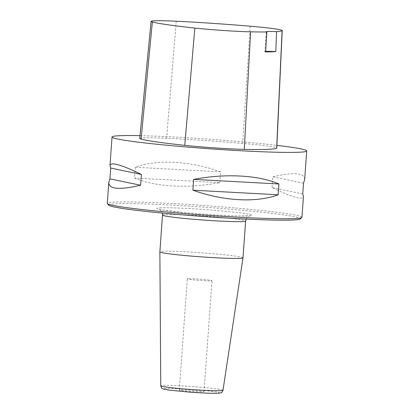 <?xml version="1.0" encoding="UTF-8"?>
<svg xmlns="http://www.w3.org/2000/svg" width="414" height="414" viewBox="0 0 414 414"><rect width="100%" height="100%" fill="white"/><g stroke="black" fill="none" stroke-linecap="round" stroke-linejoin="round"><path stroke-width="0.31" stroke-dasharray="2.07 1.55" d="M301.961 217.309A97.59 4.766 4.1 0 0 204.961 205.577A97.59 4.766 4.1 0 0 107.283 203.357M140.004 135.663A97.59 4.766 -175.9 0 1 276.904 145.361M219.772 182.641L220.548 171.841C189.964 160.849 157.087 159.079 135.306 167.251L134.529 178.051C155.09 186.957 187.961 188.727 219.772 182.641L134.529 178.051M304.668 179.526C304.611 172.773 293.997 171.857 272.831 176.783L272.055 187.589C292.165 197.39 302.634 200.35 303.457 196.453M139.741 138.421A46.471 2.272 -175.9 0 1 166.609 138.292A111.532 5.449 -175.9 0 1 242.62 143.41A46.471 2.272 -175.9 0 1 276.78 148.057M108.815 205.246A96.038 4.694 -175.9 0 1 204.847 207.197A96.038 4.694 -175.9 0 1 300.176 218.965M265.602 51.916A18.589 0.906 -175.9 0 1 264.924 51.621L266.347 31.712M220.548 171.841L135.306 167.251M303.519 183.164L272.831 176.783M302.743 193.969L272.055 187.589M242.992 257.813A41.669 2.034 4.1 0 0 210.571 253.497A41.669 2.034 4.1 0 0 163.825 251.272A41.669 2.034 4.1 0 0 159.871 251.852M180.494 389.833A12.394 0.605 4.1 0 0 179.319 390.004A12.394 0.605 4.1 0 0 191.635 391.494A12.394 0.605 4.1 0 0 204.04 391.773A12.394 0.605 4.1 0 0 194.399 390.49A12.394 0.605 4.1 0 0 180.494 389.833M188.458 278.72A12.394 0.605 4.1 0 0 187.283 278.891A12.394 0.605 4.1 0 0 199.6 280.381A12.394 0.605 4.1 0 0 212.004 280.666A12.394 0.605 4.1 0 0 202.363 279.383A12.394 0.605 4.1 0 0 188.458 278.72M176.255 21.223L166.609 138.292M250.253 26.211L242.62 143.41M184.183 212.542A47.864 2.339 4.1 0 0 252.085 215.083A47.864 2.339 4.1 0 0 177.264 208.004A47.864 2.339 4.1 0 0 184.183 212.542M162.505 215.068A41.669 2.034 -175.9 0 1 166.464 214.493A41.669 2.034 -175.9 0 1 213.205 216.713A41.669 2.034 -175.9 0 1 245.631 221.029M223.006 390.283A31.205 1.527 4.1 0 0 191.992 386.521A31.205 1.527 4.1 0 0 160.761 385.817M217.055 393.29A28.116 1.371 -175.9 0 1 168.653 390.029A28.116 1.371 -175.9 0 1 189.333 389.351A28.116 1.371 -175.9 0 1 217.055 393.29M204.04 391.773L212.004 280.666M179.319 390.004L187.283 278.891M246.097 219.089L247.593 216.988L249.833 215.751L240.001 215.968C226.8 215.782 202.756 214.312 184.323 212.548L162.562 209.96L159.1 209.246L161.149 210.793L162.319 213.081"/><path stroke-width="0.62" d="M108.778 182.502L109.927 178.858L110.704 168.058L109.989 165.569C110.812 161.677 121.281 164.632 141.391 174.439L140.615 185.239C119.449 190.166 108.835 189.255 108.778 182.502L107.283 203.357A97.59 4.766 4.1 0 0 107.381 203.595A97.59 4.766 4.1 0 0 163.178 211.694A97.59 4.766 4.1 0 0 301.827 217.536A97.59 4.766 4.1 0 0 301.961 217.309L303.457 196.453L302.743 193.969L303.519 183.164L304.668 179.526L306.717 150.955A97.59 4.766 -175.9 0 1 167.934 145.335A97.59 4.766 -175.9 0 1 112.039 136.998A97.59 4.766 -175.9 0 1 140.004 135.663M276.904 145.361A97.59 4.766 -175.9 0 1 306.717 150.955M192.898 190.186L193.674 179.386C225.485 173.3 258.357 175.07 278.917 183.971L278.141 194.777C256.359 202.943 223.488 201.173 192.898 190.186L278.141 194.777M282.239 30.558L276.78 148.057A46.471 2.272 -175.9 0 1 276.65 148.212A111.532 5.449 -175.9 0 1 244.286 149.351A46.471 2.272 -175.9 0 1 184.747 145.34A111.532 5.449 -175.9 0 1 141.102 139.078A46.471 2.272 -175.9 0 1 139.741 138.421L151.094 21.347A43.511 2.127 -175.9 0 1 176.255 21.223A108.572 5.304 -175.9 0 1 250.253 26.211A43.511 2.127 -175.9 0 1 282.239 30.558A43.511 2.127 -175.9 0 1 282.115 30.708A108.572 5.304 -175.9 0 1 276.583 31.635L275.786 51.569A109.073 5.33 4.1 0 1 265.602 51.916L266.854 31.961A108.572 5.304 -175.9 0 1 250.61 31.816A43.511 2.127 -175.9 0 1 194.859 28.059A108.572 5.304 -175.9 0 1 152.368 21.963A43.511 2.127 -175.9 0 1 151.094 21.347M266.854 31.961A18.589 0.906 -175.9 0 1 266.347 31.712A18.589 0.906 -175.9 0 1 276.583 31.635M301.827 217.536L300.176 218.965A96.038 4.694 -175.9 0 1 163.721 213.215A96.038 4.694 -175.9 0 1 108.815 205.246L107.381 203.595M264.924 51.621A18.589 0.906 -175.9 0 1 275.786 51.569M193.674 179.386L278.917 183.971M110.704 168.058L141.391 174.439M109.927 178.858L140.615 185.239M159.871 251.852A41.669 2.034 4.1 0 0 159.871 251.862A41.669 2.034 4.1 0 0 192.37 256.178A41.669 2.034 4.1 0 0 239.038 258.393A41.669 2.034 4.1 0 0 242.992 257.818A41.669 2.034 4.1 0 0 242.992 257.813L245.631 221.029A41.669 2.034 -175.9 0 1 186.372 218.628A41.669 2.034 -175.9 0 1 162.505 215.068L159.871 251.852M194.859 28.059L184.747 145.34M152.368 21.963L141.102 139.078M282.115 30.708L276.65 148.212M250.61 31.816L244.286 149.351M223.006 390.283C222.416 391.81 221.883 392.575 221.412 392.591C221.495 392.855 220.15 393.093 217.376 393.3C210.705 393.398 201.437 393 189.571 392.115L169.15 390.107L164.13 389.248C161.89 388.254 161.703 389.103 160.761 385.817A31.205 1.527 4.1 0 0 185.099 389.051A31.205 1.527 4.1 0 0 220.046 390.707A31.205 1.527 4.1 0 0 223.006 390.283L242.992 257.818M112.039 136.998L109.989 165.569M160.761 385.817L159.871 251.862M162.319 213.081L162.505 215.068M245.631 221.029L246.097 219.089"/></g></svg>
